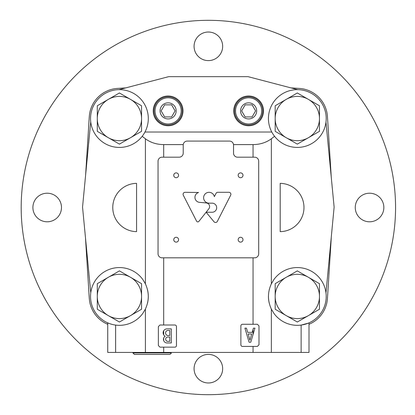 <?xml version="1.0" encoding="UTF-8"?>
<svg xmlns="http://www.w3.org/2000/svg" width="415" height="415" viewBox="0 0 415 415"><rect width="100%" height="100%" fill="white"/><g stroke="black" fill="none" stroke-linecap="round" stroke-linejoin="round"><path stroke-width="0.62" d="M141.562 131.332L141.562 105.763L119.421 92.981L97.281 105.763L97.281 131.332L119.421 144.114L141.562 131.332M97.281 118.55A22.14 22.14 0 0 1 130.492 99.372A22.14 22.14 0 0 1 130.492 137.723A22.14 22.14 0 0 1 97.281 118.55M319.462 131.332L319.462 105.763L297.322 92.981L275.181 105.763L275.181 131.332L297.322 144.114L319.462 131.332M275.181 118.55A22.14 22.14 0 0 1 308.392 99.372A22.14 22.14 0 0 1 308.392 137.723A22.14 22.14 0 0 1 275.181 118.55M319.462 309.237L319.462 283.668L297.322 270.886L275.181 283.668L275.181 309.237L297.322 322.019L319.462 309.237M275.181 296.45A22.14 22.14 0 0 1 308.392 277.277A22.14 22.14 0 0 1 308.392 315.628A22.14 22.14 0 0 1 275.181 296.45M141.562 309.237L141.562 283.668L119.421 270.886L97.281 283.668L97.281 309.237L119.421 322.019L141.562 309.237M97.281 296.45A22.14 22.14 0 0 1 130.492 277.277A22.14 22.14 0 0 1 130.492 315.628A22.14 22.14 0 0 1 97.281 296.45M274.014 279.399L271.348 283.824C267.514 292.227 267.514 300.647 271.348 309.082L274.014 313.507A28.884 28.884 0 0 0 316.676 317.895A28.884 28.884 0 0 0 316.676 275.01A28.884 28.884 0 0 0 274.014 279.399M325.977 122.171A28.884 28.884 0 0 0 299.137 89.723A28.884 28.884 0 0 0 268.443 118.55A28.884 28.884 0 0 0 295.511 147.372A28.884 28.884 0 0 0 325.977 122.171L334.127 207.116L325.977 292.829M274.559 136.322L271.348 138.776L271.348 283.824M280.192 183.352L280.192 231.648A24.153 24.153 0 0 0 303.977 207.5A24.153 24.153 0 0 0 280.192 183.352M142.184 136.322L145.395 138.776L145.395 283.824L142.729 279.399A28.884 28.884 0 0 0 100.067 275.01A28.884 28.884 0 0 0 100.067 317.895A28.884 28.884 0 0 0 142.729 313.507L145.395 309.082L145.395 352.418L107.734 352.418L107.734 322.865L109.778 323.679M90.766 292.829L82.544 207.116L90.724 121.828M136.556 231.648L136.556 183.352A24.153 24.153 0 0 0 112.766 207.5A24.153 24.153 0 0 0 136.556 231.648M253.057 257.819L253.057 324.281L257.383 324.281L258.991 325.889L258.991 344.808L257.383 346.421L253.057 346.421L253.057 352.418L145.395 352.418M308.485 323.093L309.009 322.865L309.009 352.418L253.057 352.418M233.5 144.602L253.057 144.602C260.122 144.513 266.217 142.573 271.348 138.776M159.967 325.007L174.86 325.007A1.608 1.608 0 0 1 176.468 326.615L176.468 345.534A1.608 1.608 0 0 1 174.86 347.148L159.967 347.148L158.354 345.534L158.354 326.615L159.967 325.007M145.395 138.776C150.526 142.573 156.621 144.513 163.686 144.602L163.686 157.181M145.395 283.824C149.234 292.253 149.234 300.673 145.395 309.082M183.243 144.602L163.686 144.602M253.057 324.281L242.49 324.281A1.608 1.608 0 0 0 240.876 325.889L240.876 344.808A1.608 1.608 0 0 0 242.49 346.421L253.057 346.421M90.537 118.55A28.884 28.884 0 0 0 144.97 132.022A28.884 28.884 0 0 0 126.362 90.511A28.884 28.884 0 0 0 90.537 118.55M147.538 303.059A28.884 28.884 0 0 0 147.538 289.857M269.34 289.312A28.884 28.884 0 0 0 269.205 289.841M268.443 296.44A28.884 28.884 0 0 0 269.205 303.043M308.376 323.14L301.134 325.085L301.134 352.418M109.788 323.684L107.734 322.865M297.763 89.666L248.113 76.671L168.63 76.671L118.981 89.666M153.223 110.888A14.893 14.893 0 0 0 175.566 123.784A14.893 14.893 0 0 0 175.566 97.987A14.893 14.893 0 0 0 153.223 110.888M233.733 110.888A14.893 14.893 0 0 0 256.076 123.784A14.893 14.893 0 0 0 256.076 97.987A14.893 14.893 0 0 0 233.733 110.888M271.778 132.022L144.97 132.022M258.69 253.793L258.69 161.207A4.026 4.026 0 0 0 254.665 157.181L237.556 157.181A4.026 4.026 0 0 1 233.531 153.156L233.531 145.105A4.026 4.026 0 0 0 229.505 141.079L187.238 141.079A4.026 4.026 0 0 0 183.212 145.105L183.212 153.156A4.026 4.026 0 0 1 179.187 157.181L162.078 157.181A4.026 4.026 0 0 0 158.053 161.207L158.053 253.793A4.026 4.026 0 0 0 162.078 257.819L254.665 257.819A4.026 4.026 0 0 0 258.69 253.793M217.325 221.403L230.662 195.237A2.013 2.013 0 0 0 228.94 192.295L217.922 192.295A1.951 1.951 0 0 0 216.049 193.359L214.348 196.643A5.426 5.426 0 0 0 208.294 192.363A5.426 5.426 0 0 0 203.625 198.121A5.426 5.426 0 0 0 209.056 203.163L212.143 203.163A4.539 4.539 0 0 1 216.687 207.702A4.539 4.539 0 0 1 212.143 212.247L206.146 212.247L214.005 221.755A1.997 1.997 0 0 0 217.325 221.403M198.91 221.356L208.828 208.812A3.626 3.626 0 0 0 206.214 202.945L199.506 202.349A5.032 5.032 0 0 1 198.583 192.503L185.049 192.306A2.013 2.013 0 0 0 183.316 195.247L196.565 221.133A1.401 1.401 0 0 0 198.91 221.356M173.75 175.296A2.417 2.417 0 0 0 177.376 177.387A2.417 2.417 0 0 0 177.376 173.205A2.417 2.417 0 0 0 173.75 175.296M173.75 239.704A2.417 2.417 0 0 0 177.376 241.795A2.417 2.417 0 0 0 177.376 237.613A2.417 2.417 0 0 0 173.75 239.704M238.158 239.704A2.417 2.417 0 0 0 241.784 241.795A2.417 2.417 0 0 0 241.784 237.613A2.417 2.417 0 0 0 238.158 239.704M238.158 175.296A2.417 2.417 0 0 0 241.784 177.387A2.417 2.417 0 0 0 241.784 173.205A2.417 2.417 0 0 0 238.158 175.296M250.779 342.235L254.945 328.146L253.415 328.146L252.201 332.353L247.667 332.353L246.458 328.146L244.923 328.146L249.088 342.235L250.779 342.235M253.057 334.542L253.057 329.391L253.415 328.146M249.934 340.222L251.729 334.002L248.144 334.002L249.934 340.222M171.296 342.956L171.296 328.867L167.048 328.867A3.927 3.927 0 0 0 165.18 336.249A3.621 3.621 0 0 0 167.069 342.956L171.296 342.956M163.686 338.033L163.686 340.637L163.686 338.033M163.686 330.76L163.686 334.827L163.686 330.76M169.766 341.348L169.766 337.022L167.411 337.022A2.215 2.215 0 0 0 167.411 341.348L169.766 341.348M167.411 335.47L169.766 335.47L169.766 330.48L167.411 330.48A2.615 2.615 0 0 0 167.411 335.47M240.576 110.888A8.051 8.051 0 0 0 252.652 117.86A8.051 8.051 0 0 0 252.652 103.916A8.051 8.051 0 0 0 240.576 110.888M241.655 110.888L245.141 116.926L252.113 116.926L255.599 110.888L252.113 104.85L245.141 104.85L241.655 110.888M235.544 110.888A13.083 13.083 0 0 0 255.168 122.218A13.083 13.083 0 0 0 255.168 99.558A13.083 13.083 0 0 0 235.544 110.888M234.537 110.888A14.089 14.089 0 0 0 255.671 123.089A14.089 14.089 0 0 0 255.671 98.687A14.089 14.089 0 0 0 234.537 110.888M160.066 110.888A8.051 8.051 0 0 0 172.142 117.86A8.051 8.051 0 0 0 172.142 103.916A8.051 8.051 0 0 0 160.066 110.888M161.144 110.888L164.631 116.926L171.603 116.926L175.089 110.888L171.603 104.85L164.631 104.85L161.144 110.888M155.034 110.888A13.083 13.083 0 0 0 174.658 122.218A13.083 13.083 0 0 0 174.658 99.558A13.083 13.083 0 0 0 155.034 110.888M154.027 110.888A14.089 14.089 0 0 0 175.161 123.089A14.089 14.089 0 0 0 175.161 98.687A14.089 14.089 0 0 0 154.027 110.888M290.977 87.892L299.22 88.411A30.191 30.191 0 0 1 327.461 116.651L331.269 177.293M85.615 175.083L89.282 116.651A30.191 30.191 0 0 1 117.523 88.411L125.766 87.892M107.734 324.302A30.191 30.191 0 0 1 89.282 298.349L85.474 237.707M331.269 237.707L327.461 298.349A30.191 30.191 0 0 1 309.009 324.302M21.186 207.5A187.186 187.186 0 0 0 301.964 369.609A187.186 187.186 0 0 0 301.964 45.391A187.186 187.186 0 0 0 21.186 207.5M194.08 368.681A14.292 14.292 0 0 0 208.372 382.972A14.292 14.292 0 0 0 222.663 368.681A14.292 14.292 0 0 0 208.372 354.389A14.292 14.292 0 0 0 194.08 368.681M355.261 207.5A14.292 14.292 0 0 0 369.552 221.792A14.292 14.292 0 0 0 383.844 207.5A14.292 14.292 0 0 0 369.552 193.208A14.292 14.292 0 0 0 355.261 207.5M194.08 46.319A14.292 14.292 0 0 0 208.372 60.611A14.292 14.292 0 0 0 222.663 46.319A14.292 14.292 0 0 0 208.372 32.028A14.292 14.292 0 0 0 194.08 46.319M32.899 207.5A14.292 14.292 0 0 0 47.191 221.792A14.292 14.292 0 0 0 61.482 207.5A14.292 14.292 0 0 0 47.191 193.208A14.292 14.292 0 0 0 32.899 207.5M134.403 354.431L169.626 354.431L134.403 354.431L132.893 352.921L132.893 352.418M271.348 309.082L271.348 352.418M253.057 144.602L253.057 157.181M163.686 257.819L163.686 325.007M163.686 347.148L163.686 352.418M115.609 325.085L115.609 352.418M132.893 352.921L171.136 352.921C171.483 353.336 170.98 353.839 169.626 354.431M171.136 352.921L171.136 352.418"/></g></svg>
